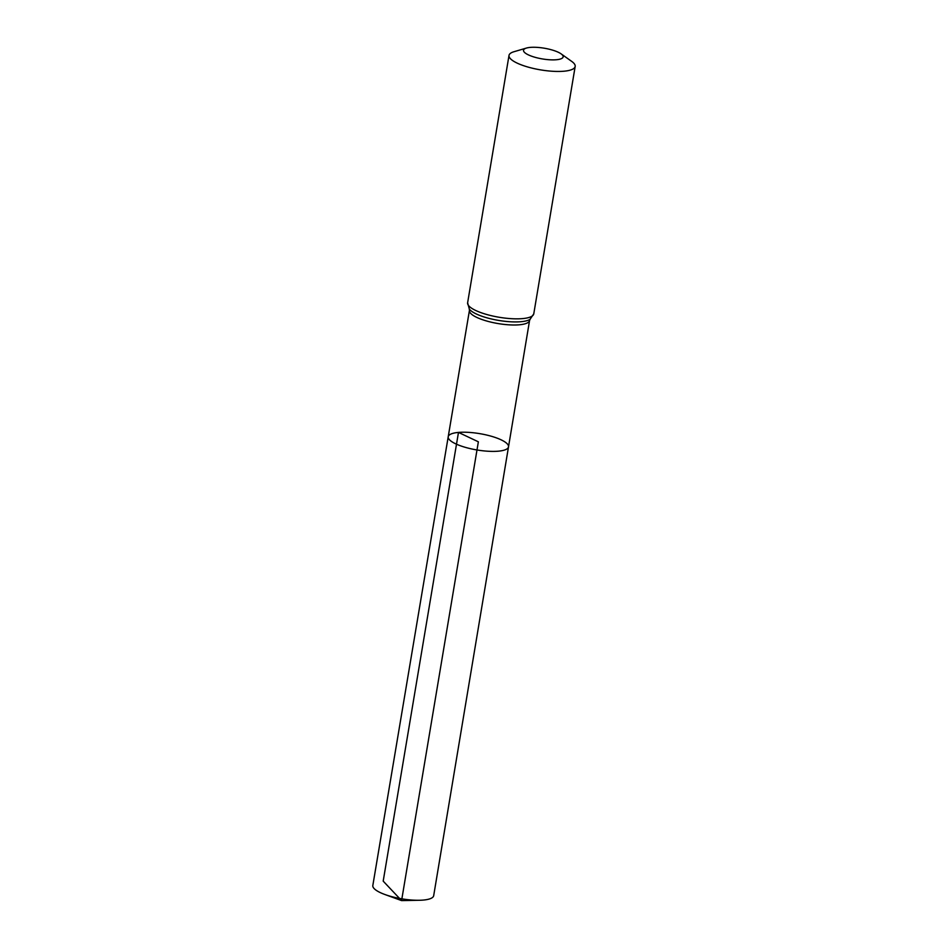 <?xml version="1.0" encoding="UTF-8"?>
<svg xmlns="http://www.w3.org/2000/svg" width="948" height="948" viewBox="0 0 948 948"><rect width="100%" height="100%" fill="white"/><g stroke="black" fill="none" stroke-linecap="round" stroke-linejoin="round"><path stroke-width="1.42" d="M508.507 446.852A30.573 8.271 -170.5 0 1 476.998 449.968A30.573 8.271 -170.5 0 1 448.214 436.755A30.573 8.271 -170.5 0 1 458.476 432.418A30.573 8.271 -170.5 0 1 491.443 436.281A30.573 8.271 -170.5 0 1 508.507 446.852A30.573 8.271 -170.5 0 1 476.998 449.968A30.573 8.271 -170.5 0 1 448.214 436.755L372.825 885.503A30.857 8.354 -170.5 0 0 384.864 894.497A30.857 8.354 -170.5 0 0 419.383 900.268A30.857 8.354 -170.5 0 0 423.329 900.067A30.857 8.354 -170.5 0 0 433.686 895.694L529.577 320.46A30.49 8.248 -170.5 0 1 498.15 323.576A30.49 8.248 -170.5 0 1 469.438 310.399L448.214 436.755M530.24 47.4A20.121 5.451 -170.5 0 1 561.098 53.858A20.121 5.451 -170.5 0 1 542.434 58.942A20.121 5.451 -170.5 0 1 526.424 48.064A20.121 5.451 -170.5 0 1 530.24 47.4M561.098 53.858L571.715 61.407A33.535 9.077 -170.5 0 1 575.175 66.467A33.535 9.077 -170.5 0 1 540.597 69.879A33.535 9.077 -170.5 0 1 509.017 55.399A33.535 9.077 -170.5 0 1 513.934 51.737L526.424 48.064M384.864 894.497L401.585 900.6L478.361 441.804L458.476 432.418L383.193 881.13L401.585 900.6L419.383 900.268M533.771 313.859A33.535 9.077 -170.5 0 1 499.205 317.272A33.535 9.077 -170.5 0 1 467.625 302.779L469.343 309.131A32.019 8.662 -170.5 0 0 498.672 320.424A32.019 8.662 -170.5 0 0 530.074 319.298L533.771 313.859L575.175 66.467M530.157 319.239L529.577 320.46M469.284 309.06L469.438 310.399M509.017 55.399L467.625 302.779"/></g></svg>
